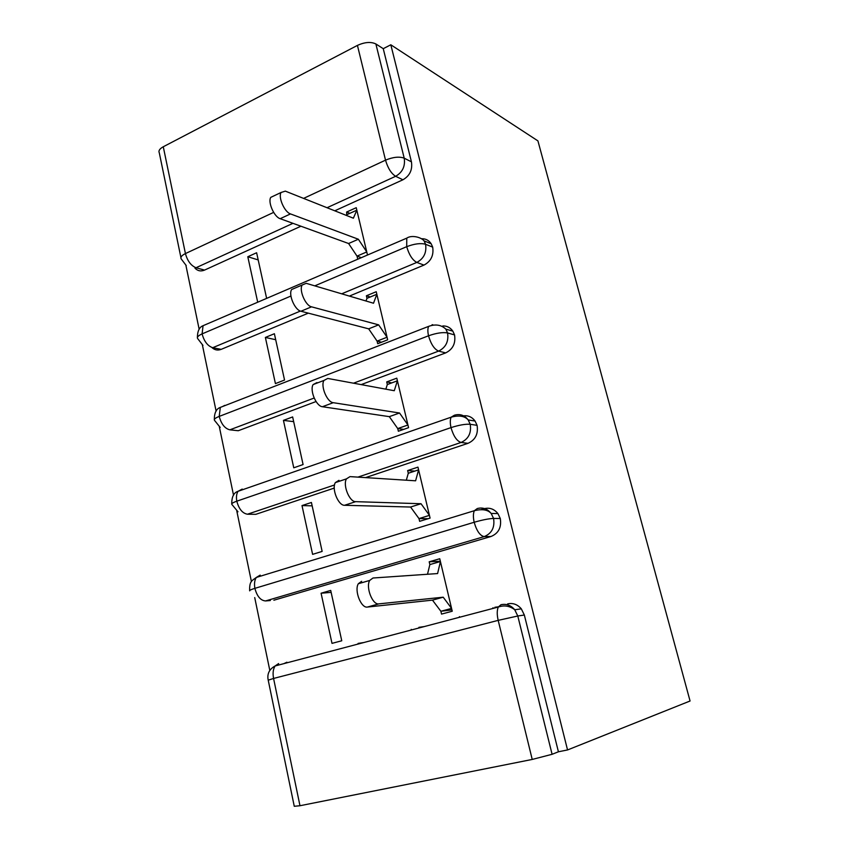 <?xml version="1.0" encoding="UTF-8"?>
<svg xmlns="http://www.w3.org/2000/svg" width="849" height="849" viewBox="0 0 849 849"><rect width="100%" height="100%" fill="white"/><g stroke="black" fill="none" stroke-linecap="round" stroke-linejoin="round"><path stroke-width="1.27" d="M185.91 265.344L199.165 329.316M202.412 345.034L216.124 411.192M219.371 426.909L233.539 495.275M236.807 511.056L251.431 581.661M254.721 597.59L269.812 670.445M537.926 140.892L690.067 700.998L567.546 749.954L390.816 44.785L537.926 140.892M459.564 617.265L459.415 616.629M299.973 805.733L532.227 759.441L498.183 620.364L273.569 678.447L299.973 805.733L294.263 806.285L268.22 680.176L273.569 678.447C272.603 673.236 273.123 669.065 275.129 665.945L278.642 663.557M507.66 603.883C512.934 602.737 517.487 604.392 521.328 608.85L524.342 615.026L558.419 751.779L567.546 749.954M524.342 615.026L517.784 616.003L552.094 754.294L558.419 751.779M552.094 754.294L532.227 759.441M418.875 627.347L424.288 626.573M411.394 629.979L411.256 629.364M303.592 198.401L385.52 160.153L357.429 45.4L163.273 146.76L185.432 253.575L273.643 212.388M180.911 257.534L159.304 152.894C158.296 150.835 159.612 148.787 163.273 146.76M357.429 45.4C364.783 42.068 370.928 41.59 375.874 43.957L383.249 48.68L390.816 44.785M451.923 609.9L440.875 611.269L441.533 614.092L452.241 611.238L439.75 558.738L429.191 561.805L440.344 561.242M363.775 642.544L358.066 643.415M321.081 593.218L330.707 590.416L341.754 640.772L332.001 643.372L321.081 593.218L331.131 592.379M429.191 561.805L429.849 564.585L427.503 574.264M292.969 223.329L196.013 267.743L204.524 270.099L300.928 226.216M334.782 210.807L402.925 179.786L395.634 176.295L327.035 207.729M204.524 270.099C200.852 271.606 197.668 270.958 194.962 268.157M283.863 663.642L286.898 662.22M383.249 48.68L411.436 161.841C412.625 169.832 409.791 175.807 402.925 179.786M300.408 311.063L212.706 347.708L221.175 349.353C217.673 350.669 214.564 350.043 211.847 347.474M421.422 238.749C425.561 238.548 428.83 240.235 431.207 243.79L432.682 247.123C433.913 255.316 431.016 261.301 423.991 265.09L416.806 262.426L341.691 293.818M221.175 349.353L308.314 313.154M349.385 296.089L423.991 265.09M367.362 254.456L356.24 207.687L346.615 212.048L346.742 215.561M360.57 257.374L357.026 256.133L357.62 258.648M266.512 297.829L256.621 252.747L247.802 256.738L257.587 301.671M314.162 398.032L229.856 429.827L238.261 430.73L230.493 429.902M442.817 325.942C446.998 325.836 450.341 327.565 452.846 331.152L454.555 334.92C455.828 343.325 452.867 349.321 445.672 352.897L438.615 351.104L353.513 383.196M238.261 430.73L316.051 401.545M361.175 384.608L445.672 352.897M381.53 342.221L377.094 341.128L377.699 343.718L387.675 339.823L376.234 291.716L366.386 295.781L366.98 298.328L365.972 300.992M274.386 333.731L265.376 337.446L275.426 383.61L284.542 380.044L274.386 333.731M334.527 484.97L247.462 514.218L255.825 514.324L249.967 514.25M463.565 415.83C468.266 415.32 472.097 417.061 475.079 421.051L477.085 425.349C478.401 433.966 475.376 439.962 468.011 443.327L461.071 442.456L357.896 477.117M255.825 514.324L334.251 488.079M365.569 477.605L468.011 443.327M403.7 429.371L397.735 428.575L398.361 431.239L408.571 427.673L396.791 378.166L386.719 381.912L387.335 384.533L385.828 389.16M292.64 416.944L283.439 420.372L293.765 467.81L303.082 464.541L292.64 416.944M484.577 508.593C489.852 507.437 494.298 509.103 497.907 513.581L500.294 518.506C501.653 527.356 498.565 533.352 491.009 536.494L484.217 536.6L265.567 600.943L270.332 600.53M481.595 509.496L484.163 508.721M273.866 600.222L491.009 536.494M428.193 518.686L418.992 518.59L419.639 521.328L430.082 518.102L417.963 467.13L407.647 470.558L408.284 473.254L406.321 480.205M311.413 502.47L302 505.59L312.612 554.355L322.142 551.415L311.413 502.47M249.733 590.862C249.118 590.437 250.837 589.599 254.88 588.346L474.167 522.262C482.434 519.896 488.907 518.622 493.577 518.431L500.294 518.506M407.647 470.558L414.79 471.11M302 505.59L312.145 505.845M386.719 381.912L391.76 382.899M283.439 420.372L293.68 421.656M366.386 295.781L370.302 296.97M265.376 337.446L275.692 339.706M346.615 212.048L349.83 213.332M247.802 256.738L258.192 259.921M231.873 504.433C231.215 503.669 232.849 502.587 236.797 501.186L450.999 427.609C459.076 425.041 465.485 423.927 470.229 424.277L477.085 425.349M214.5 420.34C213.789 419.257 215.359 417.941 219.212 416.403L428.522 335.79C436.418 333.031 442.775 332.076 447.561 332.935L454.555 334.92M314.777 285.858L406.703 246.677C414.439 243.737 420.722 242.931 425.572 244.268L432.682 247.123M197.594 338.486C196.841 337.106 198.337 335.578 202.094 333.89L290.942 296.025M429.849 564.585L440.419 561.529L437.596 573.563L372.976 578.01L369.708 580.44C365.548 587.19 372.562 605.178 378.834 603.872L367.415 607.056C361.08 608.383 354.086 590.49 358.32 583.741L361.632 581.3M493.778 608.224L492.898 607.788M378.834 603.872L443.199 597.197L451.572 608.404L440.875 611.269L432.47 600.137L367.415 607.056M494.893 607.258L498.395 606.812M511.109 606.441L509.336 606.759M443.199 597.197L432.47 600.137M408.284 473.254L418.599 469.847L415.607 480.799L350 476.618L346.445 478.868C342.603 485.066 349.491 502.056 355.678 501.653L344.556 505.282C338.316 505.696 331.439 488.801 335.344 482.603L338.953 480.343M355.678 501.653L421.04 503.733L429.435 515.354L418.992 518.59L410.576 507.033L344.556 505.282M421.04 503.733L410.576 507.033M387.335 384.533L397.417 380.798L394.265 390.72L327.756 378.442L323.936 380.437C320.381 386.125 327.162 402.277 333.254 402.691L322.418 406.724C316.263 406.342 309.503 390.275 313.122 384.576L316.985 382.57M333.254 402.691L399.539 412.996L407.934 424.999L397.735 428.575L389.32 416.647L322.418 406.724M399.539 412.996L389.32 416.647M366.98 298.328L376.839 294.274L373.528 303.231L306.213 283.322L302.148 285.02C298.859 290.252 305.523 305.693 311.53 306.829L300.96 311.243C294.9 310.14 288.257 294.783 291.6 289.541L295.643 287.811M311.53 306.829L378.654 324.859L387.059 337.223L377.094 341.128L368.668 328.839L300.96 311.243M378.654 324.859L368.668 328.839M347.199 214.521L356.835 210.181L353.375 218.204L285.328 191.131L281.051 192.49C278.005 197.308 284.553 212.144 290.485 213.916L280.17 218.692C274.195 216.951 267.658 202.2 270.757 197.371L274.195 195.737M290.485 213.916L358.363 239.238L366.768 251.93L357.026 256.133L348.599 243.514L280.17 218.692M358.363 239.238L348.599 243.514M521.328 608.85L514.738 609.752L517.784 616.003L498.183 620.364C496.888 614.687 496.93 610.251 498.289 607.035L500.963 604.721C506.28 603.565 510.875 605.241 514.738 609.752C509.761 605.91 504.285 604.997 498.289 607.035L275.129 665.945C269.282 669.182 266.968 673.873 268.178 680.028M375.874 43.957L404.209 158.169L411.436 161.841M186.218 265.557L181.198 258.892C180.253 257.215 181.665 255.443 185.432 253.575C187.438 260.94 190.972 265.663 196.013 267.743M385.52 160.153C393.087 157.033 399.317 156.375 404.209 158.169C405.408 166.224 402.543 172.273 395.634 176.295C391.23 173.514 387.866 168.134 385.52 160.153M484.217 536.6C491.826 533.427 494.946 527.367 493.577 518.431L491.168 513.454C487.4 508.784 482.784 507.14 477.318 508.53L474.347 510.705C473.158 513.443 473.095 517.296 474.167 522.262C476.724 531.018 480.078 535.804 484.217 536.6M265.567 600.943C260.611 600.561 257.045 596.359 254.88 588.346C254.106 583.772 254.583 580.132 256.324 577.437L260.176 575.113M432.12 324.668L433.223 324.997M461.071 442.456C468.489 439.05 471.545 432.99 470.229 424.277L468.202 419.937C464.53 415.182 459.925 413.612 454.385 415.225L451.127 417.188C450.066 419.629 450.023 423.099 450.999 427.609C453.493 436.163 456.858 441.109 461.071 442.456M247.462 514.218C242.474 513.369 238.919 509.029 236.797 501.186C236.086 497.015 236.51 493.715 238.06 491.295L242.209 489.077L238.951 490.987M445.842 329.125C441.236 324.817 435.484 323.904 428.618 326.377C427.652 328.542 427.62 331.683 428.522 335.79C430.963 344.153 434.327 349.257 438.615 351.104C445.852 347.474 448.845 341.425 447.561 332.935L445.842 329.125L452.846 331.152M229.856 429.827C224.836 428.554 221.292 424.076 219.212 416.403L220.315 407.403L428.618 326.377M424.086 240.893C421.274 237.221 411.669 234.717 406.767 238.145L406.703 246.677C409.101 254.849 412.465 260.091 416.806 262.426C423.884 258.595 426.803 252.535 425.572 244.268L424.086 240.893L431.207 243.79M212.706 347.708C207.676 346.021 204.142 341.415 202.094 333.89L203.06 325.708L207.421 323.83M222.629 406.501L224.741 405.376M231.926 504.476L237.975 511.788M249.648 590.501C249.426 580.79 251.994 580.822 256.324 577.437L474.347 510.705C482.211 508.784 487.814 509.697 491.168 513.454L497.907 513.581M214.553 420.404L220.199 427.44M231.745 503.871C231.692 496.814 233.793 492.611 238.06 491.295L451.127 417.188C459.033 415.055 464.721 415.968 468.202 419.937L475.079 421.051M197.658 338.571L202.953 345.394M220.315 407.403C216.283 408.825 214.288 412.879 214.33 419.586M197.382 337.562C197.456 331.089 199.345 327.13 203.06 325.708L406.767 238.145M369.708 580.44L358.32 583.741M346.445 478.868L335.344 482.603M323.936 380.437L313.122 384.576M302.148 285.02L291.6 289.541M281.051 192.49L270.757 197.371"/></g></svg>
